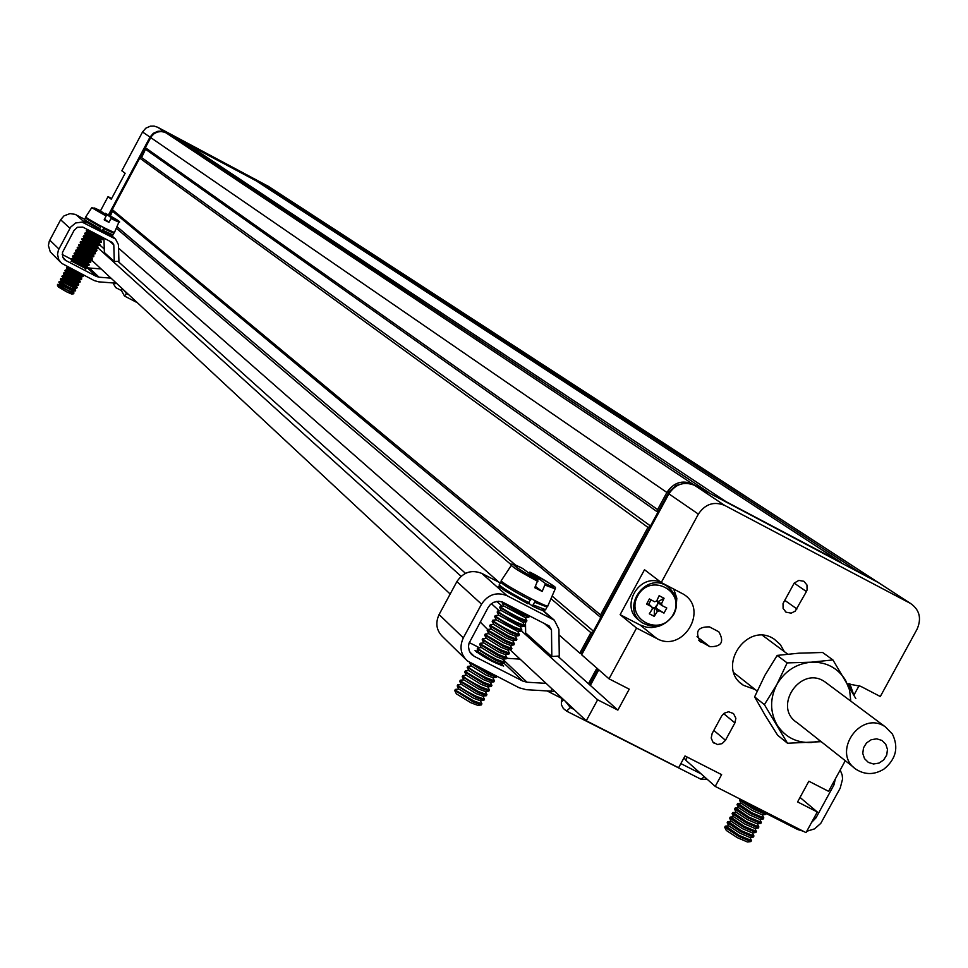 <?xml version="1.0" encoding="UTF-8"?>
<svg xmlns="http://www.w3.org/2000/svg" width="968" height="968" viewBox="0 0 968 968"><rect width="100%" height="100%" fill="white"/><g stroke="black" fill="none" stroke-linecap="round" stroke-linejoin="round"><path stroke-width="1.45" d="M552.159 689.01L550.998 691.164L552.692 691.37M502.936 659.402L527.052 682.222L546.109 683.36M527.052 682.222L522.829 681.085L503.941 663.165M469.795 652.021L474.247 656.328L522.829 681.085M474.247 656.328L470.859 653.594L469.238 650.811L468.464 646.551L469.008 643.272L488.102 607.517L490.449 604.468L493.644 602.314L498.58 601.261L502.247 601.951L549.195 625.994L551.482 629.745L544.427 623.549M525.491 621.916L525.648 632.878L551.821 656.51L551.482 629.745M551.821 656.51L559.262 656.038L558.923 629.285L554.337 620.21L507.026 595.707C496.56 591.63 488.066 594.449 481.544 604.165L463.321 637.876C459.243 646.793 460.611 654.501 467.423 660.975L519.199 687.788L526.241 689.688L550.998 691.164M520.082 659.123L506.566 658.3M465.245 658.845L443.114 637.15C436.447 630.809 435.104 623.283 439.085 614.559L456.872 581.623C463.236 572.136 471.549 569.39 481.786 573.395L500.238 582.905M479.402 647.725L469.262 642.558M803.21 831.197L797.608 829.491L750.732 805.63L746.074 802.109M806.755 831.27L814.536 828.886L820.755 823.393L840.2 788.182L842.596 778.938L842.148 774.92L840.2 770.008M835.36 778.877L833.932 784.963L832.625 783.899M814.693 816.75L815.988 817.851L833.932 784.963M815.988 817.851L811.595 822.413M565.251 701.195L570.382 707.572L574.145 709.484M680.855 763.595L701.135 773.88M562.142 698.291L561.997 699.005L562.444 698.581M562.093 698.557L547.114 690.934M563.703 699.743L561.367 701.909L561.452 704.801L563.303 708.443L566.546 711.105L701.159 779.325L707.136 779.216M561.367 701.909L561.997 699.005M501 663.721L503.675 666.045C494.249 662.983 484.702 657.853 475.01 650.641L478.422 651.464M529.641 603.971L528.709 603.5M115.894 283.104L116.789 283.539M114.817 281.7L114.103 283.031L115.615 283.624L115.978 282.789M101.108 268.947L89.371 268.027L99.063 277.199L110.969 278.131M99.063 277.199L96.413 276.449L87.543 268.027M63.077 257.815L65.885 260.537L96.413 276.449M65.885 260.537L62.702 257.052L62.496 252.382L74.064 230.408L77.476 227.25L82.825 227.105L112.336 242.52L113.8 244.868L109.348 240.947M103.951 238.128L104.375 252.551L114.284 261.493L113.8 244.868M114.284 261.493L118.931 261.287L118.447 244.662L115.495 238.987L82.05 222.096L75.637 222.979L70.64 227.141L58.419 249.998L57.523 254.427L58.842 259.872L61.674 263.344L94.211 280.575L98.627 281.833L114.103 283.031M60.294 261.989L50.275 251.874L48.4 245.557L49.283 241.189L60.645 219.76L64.009 215.864L69.998 213.601L75.056 214.339L84.591 219.264M71.124 259.134L62.194 254.475M87.725 267.7L89.371 268.027M121.448 290.582L115.749 287.617L113.377 283.697L113.788 283.007M123.42 289.722L126.493 293.57L128.877 294.804M122.694 289.045L121.46 290.557L124.473 296.026L137.395 302.742M121.46 290.557L121.992 288.9M85.438 268.354L71.971 261.166M101.35 230.239L99.486 229.259M501.327 580.522L501.218 580.679C500.383 582.881 549.703 609.392 547.912 605.774L555.136 589.088M538.002 579.82C519.586 570.636 503.299 558.548 522.514 568.373L538.002 579.82L534.76 587.709L542.189 591.448L535.401 586.414M528.709 572.923L529.859 572.076L545.432 583.559L542.189 591.448M522.514 568.373L522.49 568.361C513.476 564.017 509.749 563.025 511.322 565.36L511.431 565.215M545.299 585.168L555.208 588.943C555.438 586.886 559.431 588.75 529.859 572.076L529.883 572.088C547.973 581.102 564.671 593.372 545.432 583.559M503.13 602.326L521.135 612.865L529.181 615.708M502.235 602.701L520.59 613.857L528.843 617.197L529.327 616.241M500.601 606.319L503.759 605.956L525.261 617.596L528.467 617.245M500.226 606.367L500.214 606.428C502.114 608.436 508.248 612.127 518.618 617.499L526.882 620.766L525.297 617.596M499.73 607.323L518.086 618.491L526.338 621.819L526.834 620.863M501.303 610.578L522.756 622.218L525.951 621.867M498.109 610.941L497.709 611.05C499.609 613.071 505.744 616.761 516.113 622.134L524.39 625.376L522.805 622.218M497.237 611.933L515.581 623.126L523.833 626.441L524.329 625.485M498.81 615.2L520.252 626.84L523.446 626.49M495.616 615.551L495.217 615.672C497.104 617.705 503.227 621.395 513.609 626.768L521.885 629.999L520.3 626.84M494.733 616.556L513.076 627.76L521.341 631.063L521.825 630.107M493.135 620.173L496.257 619.822L517.759 631.463L520.941 631.112M492.736 620.222L492.712 620.294C494.6 622.339 500.722 626.042 511.104 631.39L519.38 634.621L517.807 631.463M492.24 621.178L510.559 632.394L518.836 635.686L519.332 634.73M493.813 624.433L508.587 633.435L515.254 636.085L518.424 635.734M490.643 624.784L491.187 625.921L508.599 636.024L516.888 639.243L515.303 636.085M489.735 625.788L508.055 637.017L516.331 640.308L516.827 639.352M491.32 629.055L506.082 638.069L512.75 640.707L515.92 640.356M480.249 622.037L488.683 630.543L506.082 640.659L514.383 643.853L512.81 640.695M487.243 630.41L505.55 641.651L513.839 644.93L514.323 643.974M488.816 633.665L503.578 642.691L510.257 645.329L513.415 644.966M485.658 634.016L486.178 635.165L503.578 645.293L511.89 648.475L510.317 645.317M484.75 635.032L503.045 646.285L511.334 649.54L511.83 648.584M486.323 638.287L501.073 647.326L507.752 649.939L510.898 649.588M483.177 638.638L482.729 638.759C484.581 640.852 490.691 644.579 501.073 649.927L509.386 653.085L507.813 649.939M482.245 639.642L500.541 650.92L508.829 654.162L509.325 653.206M483.831 642.897L498.568 651.948L505.26 654.562L508.394 654.211M480.685 643.248L481.181 644.41L498.568 654.55L506.893 657.708L505.32 654.562M479.753 644.264L498.036 655.542L506.337 658.784L506.833 657.829M481.326 647.519L496.076 656.582L502.755 659.184L505.889 658.833M478.192 647.87L477.732 648.003C479.571 650.109 485.682 653.848 496.064 659.184L504.389 662.318L502.828 659.172M477.26 648.875L495.531 660.176L503.832 663.395L504.328 662.439M478.833 652.13L493.571 661.205L500.262 663.794L503.384 663.455M473.255 664.411L488.55 673.075L496.681 676.33M469.77 662.717L488.017 674.067L496.33 677.249L496.79 676.378M471.356 665.972L486.057 675.083L492.76 677.648L495.858 677.31M468.246 666.311L467.75 666.468C469.553 668.622 475.663 672.373 486.045 677.697L494.406 680.782L492.833 677.636M467.278 667.327L485.512 678.689L493.837 681.871L494.333 680.903M468.851 670.582L483.552 679.705L490.268 682.259L493.353 681.92M465.765 670.921L466.189 672.143L483.54 682.331L491.901 685.392L490.34 682.259M464.785 671.949L483.008 683.323L491.333 686.481L491.841 685.525M466.358 675.192L481.048 684.34L487.763 686.881L490.849 686.542M463.273 675.543L462.752 675.688C464.555 677.878 470.654 681.629 481.036 686.953L489.409 690.015L487.848 686.869M462.281 676.559L480.503 687.945L488.84 691.104L489.336 690.136M463.866 679.802L478.555 688.962L485.271 691.491L488.344 691.152M460.792 680.153L461.191 681.375L478.531 691.575L486.916 694.625L485.355 691.479M459.788 681.17L477.998 692.568L486.347 695.714L486.844 694.746M461.373 684.412L476.05 693.584L482.766 696.113L485.839 695.774M458.312 684.763L457.767 684.92C459.558 687.123 465.644 690.886 476.026 696.21L484.411 699.235L482.863 696.101M457.295 685.78L475.494 697.202L483.843 700.324L484.351 699.368M458.88 689.022L473.546 698.206L480.273 700.723L483.334 700.384M455.819 689.361L456.194 690.62L473.534 700.832L481.919 703.845L480.37 700.711M454.803 690.39L472.989 701.824L481.35 704.946L481.846 703.978M454.779 690.668L456.388 693.85L471.041 702.828L477.781 705.333L480.818 704.994M108.985 222.374L104.169 219.869L106.105 216.021L91.754 207.684L85.583 217.147C95.094 223.209 104.713 228.339 114.43 232.538L118.858 222.168L110.921 218.538L108.985 222.374L104.556 219.083M106.105 216.021L106.311 215.126L100.333 210.709L91.766 207.66M104.532 213.807L105.125 213.214L111.114 217.631L110.921 218.538M118.858 222.144C121.665 222.519 117.08 219.542 105.125 213.214L105.125 213.214C119.27 221.019 121.266 222.483 111.114 217.631M90.605 231.134L101.422 236.797M86.648 230.154L102.826 238.721M86.261 230.771L96.461 236.676L102.729 239.58L103.056 238.975M87.277 232.743L86.261 230.795L88.342 229.948M87.265 232.78L100.527 239.846L102.668 239.592M85.136 232.998L101.301 241.564M83.611 235.853L85.753 235.635L84.736 233.639L101.204 242.436L100.551 239.846M85.753 235.635L99.014 242.666L99.789 244.42M83.55 235.865L100.019 244.662L99.692 245.279L83.442 236.724L83.538 235.877M83.224 236.482L84.41 238.66L97.49 245.521M82.086 238.709L84.228 238.479M95.965 248.377L82.885 241.516L82.014 238.733L98.264 247.263M81.687 239.362L98.167 248.147L97.502 245.545M80.562 241.564L96.74 250.119M80.489 241.589L80.175 242.218L90.351 248.111L96.643 250.99L96.969 250.385M80.175 242.218L81.36 244.372L94.441 251.22M79.049 244.42L95.215 252.975M95.045 253.858L92.916 254.112L79.836 247.227L78.638 245.049L81.167 244.166M78.65 245.073L88.826 250.966L95.118 253.846L95.445 253.229M77.525 247.263L93.702 255.818M77.125 247.893L87.302 253.822L93.593 256.702L93.92 256.084M78.142 249.865L77.452 247.288L79.642 247.022M78.13 249.901L91.391 256.956L93.521 256.702M76 250.119L92.178 258.674M74.488 252.975L76.617 252.757L75.601 250.76L85.777 256.677L92.069 259.557L92.396 258.94M76.617 252.757L89.879 259.775L90.653 261.517M74.415 252.975L90.883 261.747M74.088 253.592L84.252 259.533L90.544 262.401L90.883 261.784M74.076 253.604L74.403 252.999M72.963 255.818L75.068 255.576L88.354 262.63M88.366 262.667L89.02 265.256L72.552 256.459L72.878 255.854L89.129 264.373M71.438 258.674L73.556 258.42L86.83 265.474M71.378 258.686L87.616 267.216M71.354 258.698L71.039 259.339L87.507 268.112L86.842 265.51L88.959 265.268M71.051 259.351L72.225 261.493L85.305 268.33M72.733 269.382L80.199 273.279M66.877 267.228L83.042 275.771M66.477 267.858L76.629 273.823L82.933 276.654L83.272 276.049M67.494 269.83L66.477 267.906L68.268 267.059M67.482 269.866L80.743 276.884L81.53 278.615M65.364 270.084L81.748 278.844M64.953 270.701L75.105 276.679L81.409 279.51L81.748 278.893M63.84 272.928L65.945 272.686L79.207 279.776L81.336 279.522M63.767 272.94L80.005 281.47M63.755 272.964L63.428 273.605L73.58 279.534L79.896 282.366L80.223 281.748M62.327 275.783L64.42 275.529L77.694 282.62L79.812 282.366M60.802 278.639L62.92 278.421L62.23 275.807L78.481 284.314M61.904 276.461L72.055 282.39L78.372 285.209L78.698 284.592M62.92 278.421L76.182 285.427M60.73 278.639L76.968 287.169M60.706 278.663L60.391 279.304L70.531 285.245L76.847 288.065L77.186 287.448M61.407 281.228L74.657 288.282M59.278 281.482L69.333 287.484L75.444 290.013M59.181 281.519L58.866 282.16L69.006 288.101L75.322 290.908L75.661 290.291M58.879 282.184L60.04 284.314L73.132 291.126M57.765 284.338L67.808 290.339L73.919 292.856M73.725 293.776L71.608 294.018L66.514 291.767L58.358 286.976L57.342 284.979L59.847 284.084M57.342 285.016L73.798 293.764L73.157 291.174L75.238 290.92M740.06 799.181L753.939 808.099L766.196 813.507L765.736 814.427L753.419 809.066L739.564 800.221L740.06 799.181M741.113 803.174L752.293 810.494L762.215 814.79L765.228 814.475M738.1 803.488L751.47 812.636L763.812 817.887L762.276 814.79M737.132 804.468L750.938 813.616L763.268 818.952L763.728 818.033M738.644 807.699L749.813 815.032L759.747 819.327L762.748 819.013M735.644 808.014L748.99 817.186L761.344 822.413L759.807 819.315M734.664 808.982L748.458 818.154L760.8 823.478L761.259 822.57M736.188 812.225L747.344 819.569L757.279 823.853L760.267 823.538M733.187 812.539L746.522 821.723L758.876 826.938L757.339 823.841M732.195 813.507L745.989 822.691L758.331 828.015L758.791 827.095M733.72 816.75L744.864 824.107L754.81 828.378L757.799 828.063M730.731 817.065L744.041 826.261L756.407 831.464L754.871 828.378M729.727 818.033L743.509 827.241L755.863 832.54L756.323 831.621M731.251 821.275L742.395 828.644L752.342 832.904L755.318 832.601M728.275 821.578L741.573 830.798L753.939 835.989L752.402 832.904M727.27 822.558L741.04 831.778L753.394 837.066L753.854 836.146M728.783 825.789L739.927 833.182L749.873 837.441L752.838 837.126M725.818 826.103L739.092 835.348L751.47 840.514L749.946 837.429M724.802 827.083L738.56 836.316L750.926 841.591L751.386 840.672M726.327 830.484L737.447 837.719L747.405 841.966L750.357 841.652M529 603.487L532.388 606.029L535.389 600.898M501.678 586.983L500.008 587.116L504.921 590.77L527.911 603.79L530.972 598.865M101.204 230.118L102.184 230.928L103.963 227.698M88.475 222.398L85.063 220.934L85.789 221.769L99.256 229.392L101.035 226.282M848.863 683.723L852.869 693.088M666.758 585.979L664.193 584.043M598.793 669.832L590.347 685.417L617.862 710.125L629.236 689.168L609.017 678.81L636.557 628.063L620.137 614.668L644.506 569.729L661.265 582.518C639.195 572.003 618.915 607.747 639.63 620.585L640.017 620.911M673.28 614.317C660.745 637.876 624.784 619.302 637.694 595.865C650.302 572.245 686.227 590.964 673.28 614.317M657.32 611.449L654.925 607.553L659.341 610.772L657.32 611.449L654.247 616.362L649.322 613.809L652.396 608.896L651.827 606.875L649.407 604.697L649.383 602.967L648.657 604.31L649.407 604.697M648.657 604.31L646.6 604.08L651.827 606.875M646.6 604.08L649.383 598.95L654.61 601.745L656.643 601.067L659.135 595.695L664.06 598.26L657.562 601.975L661.567 603.621L664.06 598.26M661.567 603.621L662.124 605.641L657.695 602.435L656.824 600.68M659.341 610.772L663.987 613.107L666.77 607.977L662.124 605.641M651.948 607.698L654.453 607.71L654.247 616.362M651.924 607.614L654.029 608.485M657.695 602.435L657.708 604.165L654.925 607.553L655.663 607.94L658.385 602.931M651.065 599.857L650.702 600.535L651.355 600.015M663.987 613.107L655.663 607.94M650.702 600.535L649.383 602.967M657.986 601.201L656.861 600.608M854.018 767.612L797.208 722.733C772.174 707.233 800.681 664.835 824.784 681.75L827.241 683.577M850.787 701.122L849.601 690.124L845.463 680.068C837.526 667.726 826.079 661.761 811.111 662.197C796.132 663.697 784.697 671.163 776.808 684.582C769.826 698.472 769.899 711.879 777.001 724.802C785.012 737.108 796.482 743.025 811.414 742.516L820.223 740.907M855.821 698.581L832.916 659.934L811.111 662.197L787.141 662.899L776.808 684.582L764.405 704.656L787.516 743.242L821.179 741.67M787.516 743.242L777.582 735.184L765.095 715.231L754.616 696.863L764.405 704.656M787.141 662.899L777.183 655.409L764.877 675.361L754.616 696.863M832.916 659.934L822.643 652.492L798.903 653.182L777.183 655.409M885.732 744.186L887.462 749.389L886.749 754.992L883.724 759.88L879.017 763.087L873.523 763.994L868.344 762.409L864.509 758.634L862.778 753.443L863.492 747.84L866.505 742.94L871.224 739.721L876.718 738.826L881.896 740.423L885.732 744.186M892.399 734.034C898.848 747.405 896.065 759.069 884.026 769.028C874.649 774.823 865.501 775.029 856.583 769.633C830.568 753.54 860.322 709.326 885.369 726.883L892.399 734.034M878.424 582.603L694.625 485.355C684.11 481.144 675.543 483.976 668.9 493.849L581.659 654.791L609.017 678.81M687.292 757.121L685.659 760.122L715.219 786.403L806.017 832.625L817.295 811.983L797.584 801.915L808.861 781.224L828.572 791.328L845.282 760.703M715.219 786.403L721.62 774.63L685.005 755.96L678.592 767.757L586.257 720.761L509.954 649.697M450.18 594.025L91.149 259.666M590.347 685.417L588.471 683.735L596.905 668.174M620.137 614.668L640.078 624.977L656.752 638.505C682.924 653.497 709.362 609.429 683.347 594.134L661.265 582.518L698.376 514.105C705.176 504.001 713.948 501.097 724.681 505.405L910.61 603.5C919.6 609.864 921.754 618.419 917.083 629.176L880.311 696.524L860.661 686.288L847.653 683.807M859.136 685.574L853.945 695.072M685.985 759.529L683.698 758.355M755.185 689.543L743.448 685.32C715.316 667.811 747.248 620.306 774.4 639.279L780.341 644.603L784.322 651.597M701.122 642.195L700.36 641.736C694.734 631.656 697.759 626.695 709.447 626.877L718.825 631.789C724.536 641.869 721.535 646.83 709.822 646.697L698.823 640.38M806.417 591.545L795.236 611.135L791.195 613.143L786.101 612.199L783.112 608.485L783.027 603.572L794.196 583.087L798.818 580.413L803.876 581.272L806.961 584.987L807.082 589.96L806.417 591.545L794.183 583.111M713.815 730.404L725.468 740.266L722.067 743.642L717.482 744.537L712.968 742.178L711.202 738.027L712.158 733.441L721.608 716.078L724.149 713.235L728.577 711.758L733.478 713.537L735.874 718.268L734.906 722.915L723.653 713.61M725.468 740.266L734.906 722.915M586.257 720.761L597.631 699.791L521.425 630.858M499.258 610.808L491.381 603.681M461.095 576.299L98.192 248.074M656.752 638.505L636.557 628.063M617.862 710.125L597.631 699.791M117.963 261.324L465.511 573.346M496.753 601.394L502.053 606.149M524.087 625.933L525.563 627.264M557.725 656.135L588.471 683.735M99.825 245.037L104.266 249.03M640.078 624.977L646.527 627.191L651.682 627.579L658.555 626.405L663.407 624.275M676.027 608.207L676.813 598.272L673.74 589.016M817.295 811.983L800.028 797.438M683.674 483.468L675.906 485.512L668.912 491.962L581.853 652.456L582.579 653.097M598.043 669.166L589.597 684.739M182.976 142.78L185.094 143.917M264.107 185.977L265.426 186.679M109.227 215.428L112.3 209.681M139.84 158.087L145.357 147.753M276.848 191.87L165.298 132.338L161.716 131.164L157.941 131.249L153.331 133.281L150.016 137.117L108.44 214.993M268.136 186.219L157.675 127.256L154.13 126.094L150.391 126.167L145.817 128.187L142.55 131.987L121.847 170.779L125.126 173.272L111.26 199.239L108.053 196.625L100.478 210.818M111.647 198.513L108.053 196.625M183.69 143.264L184.803 144.002M109.953 215.828L112.639 210.806L110.352 216.046M140.965 157.736L145.696 148.878L141.582 157.542L139.743 158.111L112.276 209.584L600.523 614.91L647.967 527.391L139.743 158.111M256.326 180.907L186.207 143.566L725.927 501.593L841.204 562.444L256.326 180.907M186.207 143.566L184.985 143.954M277.647 192.39L266.515 186.328L265.305 186.715M658.18 511.649L657.611 509.591L666.891 492.458C673.522 482.608 682.077 479.777 692.58 483.988L709.036 492.966M266.515 186.328L857.902 571.265L876.367 581.296M657.611 509.591L145.333 147.656L151.359 136.5L154.021 133.741L157.409 132.023L161.16 131.515L164.85 132.277L175.91 138.085L708.951 492.627M141.582 157.542L650.448 525.926M657.865 512.241L145.878 149.495M116.959 226.609L516.005 565.433M552.111 596.082L593.408 631.148M600.801 617.499L112.82 211.423M118.556 248.147L499.161 582.349M558.996 634.887L579.796 653.146L590.891 632.673L550.998 598.66M511.564 565.058L116.281 228.206M581.949 654.259L579.796 653.146M145.333 147.656L145.696 148.878M647.967 527.391L650.024 526.701M112.276 209.584L112.639 210.806M601.092 616.955L600.523 614.91M590.891 632.673L592.948 631.983M704.244 776.651L701.159 779.325M570.382 707.572L566.546 711.105M463.321 637.876L439.085 614.559M456.872 581.623L481.544 604.165M507.026 595.707L481.786 573.395M542.661 610.445L552.825 619.278M126.493 293.57L124.473 296.026M58.915 248.97L49.767 240.173M60.645 219.76L69.95 228.267M85.753 223.293L76.218 214.872M110.715 235.055L114.551 238.382M537.869 581.417C522.418 573.189 513.572 567.841 511.322 565.36L501.218 580.679M106.311 215.126C92.129 207.297 90.133 205.833 100.333 210.721M532.461 606.065C540.773 610.227 544.052 611.207 542.298 609.005M529.169 602.846C511.987 593.82 502.017 587.794 499.234 584.769L499.319 584.599M546.932 607.19L545.589 609.683L533.61 605.073M530.609 600.172C513.439 591.145 503.457 585.12 500.674 582.107L500.771 581.937M547.15 605.932L547.029 607.021L535.062 602.411M113.002 234.958L110.969 235.151L102.184 230.928C111.03 235.49 113.111 236.204 108.452 233.082M99.849 228.702L84.373 219.663L85.958 217.522M113.885 233.324L113.014 234.946L102.777 230.227M100.733 227.044L85.257 218.018M113.922 232.465L113.897 233.3L103.661 228.581M853.534 694.31L849.843 683.698L853.437 694.129M673.643 614.39C665.234 626.429 654.816 629.248 642.401 622.835C619.883 608.678 645.547 570.926 667.23 586.342C676.535 593.662 678.677 603.016 673.643 614.39M119.475 183.859L117.116 188.288M698.376 514.105L668.9 493.849M724.681 505.405L694.625 485.355M910.174 603.258L876.234 581.224M709.822 646.697L697.008 636.654M796.942 608.945L784.637 600.245M668.985 493.692L668.21 493.16M150.016 137.117L142.55 131.987M165.298 132.338L157.675 127.256M275.505 191.023L266.817 185.384M276.303 191.543L873.923 579.711M166 132.81L692.58 483.988M150.706 137.589L666.891 492.458M552.934 691.684L553.635 690.378M472.372 655.118L471.065 653.848M554.337 620.21L543.242 610.578M115.615 283.624L116.039 282.85M113.595 282.995L113.377 283.697M64.711 259.763L63.876 258.952M115.495 238.987L111.187 235.236M502.174 602.798L502.561 602.072M503.82 606.077L502.211 602.882M499.682 607.42L500.214 606.428M501.327 610.699L499.706 607.505M501.255 610.578L497.721 610.977M497.177 612.042L497.709 611.05M498.822 615.333L497.213 612.139M498.762 615.2L495.229 615.6M494.684 616.664L495.217 615.672M496.33 619.956L494.709 616.761M492.18 621.274L492.712 620.294M493.825 624.578L492.216 621.383M493.753 624.433L490.231 624.832M489.687 625.897L490.219 624.904M491.333 629.2L489.711 626.006M491.26 629.055L487.739 629.454M487.182 630.519L487.715 629.527M488.828 633.81L487.219 630.628M488.755 633.677L485.246 634.064M484.69 635.141L485.222 634.149M486.335 638.432L484.726 635.25M486.263 638.287L482.742 638.686M482.185 639.751L482.729 638.759M483.843 643.055L482.221 639.872M483.758 642.909L480.249 643.296M479.692 644.373L480.225 643.381M481.338 647.677L479.729 644.494M481.265 647.519L477.756 647.919M477.2 648.984L477.732 648.003M478.845 652.299L477.236 649.105M478.761 652.142L476.8 652.359M500.323 663.794L501.255 665.621M471.356 666.153L469.746 662.971M471.271 665.984L467.774 666.371M467.205 667.448L467.75 666.468M468.863 670.764L467.254 667.581M468.766 670.594L465.281 670.981M464.713 672.07L465.245 671.078M466.37 675.386L464.761 672.203M466.274 675.204L462.789 675.591M462.22 676.68L462.752 675.688M463.878 680.008L462.256 676.826M463.781 679.814L460.296 680.201M459.727 681.29L460.26 680.31M461.373 684.618L459.764 681.436M461.276 684.424L457.804 684.812M457.235 685.913L457.767 684.92M458.88 689.24L457.271 686.058M458.784 689.034L455.311 689.422M454.73 690.523L455.275 689.531M102.172 237.184L103.068 238.939M87.253 232.756L85.075 233.01M84.736 233.639L85.063 233.022M99.002 242.702L101.144 242.448M97.478 245.545L99.619 245.291M96.969 250.349L95.977 248.401L98.095 248.147M82.691 241.31L80.501 241.564M95.445 253.192L94.453 251.256L96.57 251.002M92.94 254.1L93.932 256.048M78.118 249.865L75.94 250.131M91.415 256.956L92.408 258.904M75.601 250.76L75.927 250.143M89.867 259.811L92.008 259.557M88.342 262.667L90.484 262.413M75.093 255.6L74.088 253.652M73.568 258.456L72.564 256.508M85.765 269.237L85.329 268.366L87.435 268.112M72.031 261.275L71.063 261.396M82.486 274.464L83.272 276.001M80.731 276.921L82.861 276.666M67.457 269.83L65.292 270.084M64.941 270.725L65.267 270.108M65.957 272.722L64.965 270.774M79.243 279.764L80.223 281.7M64.433 275.577L63.44 273.617M77.718 282.62L78.71 284.544M77.186 287.399L76.194 285.475L78.287 285.221M75.661 290.243L74.681 288.319L76.762 288.077M61.395 281.277L60.391 279.328M61.371 281.24L59.205 281.494M741.149 803.355L739.564 800.221M741.052 803.174L737.592 803.549M737.047 804.614L737.58 803.646M738.681 807.893L737.096 804.747M738.584 807.699L735.123 808.074M734.579 809.139L735.111 808.171M736.212 812.418L734.639 809.284M736.116 812.225L732.667 812.588M732.11 813.664L732.643 812.696M733.744 816.944L732.171 813.81M733.647 816.75L730.199 817.113M729.642 818.19L730.175 817.222M731.288 821.481L729.703 818.335M731.179 821.275L727.73 821.638M727.186 822.715L727.706 821.747M728.819 826.006L727.234 822.873M728.71 825.801L725.274 826.164M724.717 827.241L725.25 826.273M726.351 830.532L724.778 827.398M527.935 603.802C482.27 577.497 504.824 590.262 499.234 584.769L501.642 581.284M545.48 609.852L542.104 610.276L532.424 606.053M99.268 229.404L86.394 222.156L84.373 219.663M664.399 584.176L667.23 586.342C676.813 594.763 678.979 604.141 673.728 614.474C665.306 626.514 654.864 629.297 642.401 622.835M117.067 188.361L119.524 183.775M733.913 672.748L757.133 691.079M762.59 635.407L787.71 654.126M824.784 681.75L885.369 726.883M876.657 581.453L910.61 603.5M740.665 683.105L743.448 685.32M699.453 641.022L700.36 641.736M785.302 611.631L786.101 612.199M713.283 742.529L714.082 743.206M275.771 191.168L267.071 185.517M276.57 191.688L874.346 579.953"/></g></svg>
